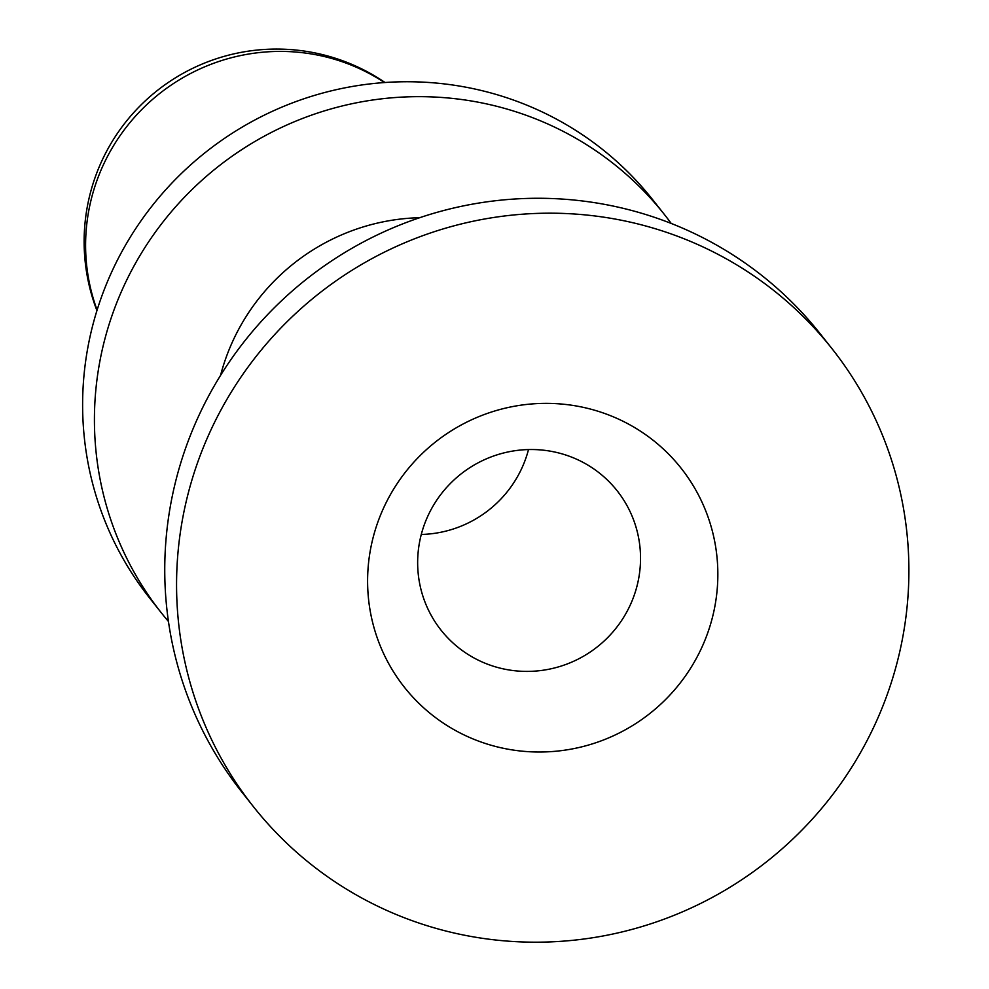 <?xml version="1.0" encoding="UTF-8"?>
<svg xmlns="http://www.w3.org/2000/svg" width="989" height="989" viewBox="0 0 989 989"><rect width="100%" height="100%" fill="white"/><g stroke="black" fill="none" stroke-linecap="round" stroke-linejoin="round"><path stroke-width="1.48" d="M253.456 806.703L241.637 791.793A368.959 361.677 -38.4 0 1 197.417 418.743A368.959 361.677 -38.4 0 1 820.19 333.763L831.996 348.672A368.959 361.677 -38.4 0 1 876.229 721.723A368.959 361.677 -38.4 0 1 253.456 806.703A368.959 361.677 -38.4 0 1 209.223 433.664A368.959 361.677 -38.4 0 1 831.996 348.672M421.277 534.456A112.289 110.076 141.6 0 0 522.204 467.389A112.289 110.076 141.6 0 0 528.509 449.562M419.707 217.704A208.543 204.426 141.6 0 0 232.279 342.256A208.543 204.426 141.6 0 0 220.559 375.363M168.451 621.475A320.832 314.502 -38.4 0 1 161.281 612.76A320.832 314.502 -38.4 0 1 162.901 222.092A320.832 314.502 -38.4 0 1 544.296 122.451A320.832 314.502 -38.4 0 1 664.373 214.477A320.832 314.502 -38.4 0 1 671.222 223.452M161.281 612.76L149.475 597.851A320.832 314.502 -38.4 0 1 151.094 207.183A320.832 314.502 -38.4 0 1 532.49 107.541A320.832 314.502 -38.4 0 1 652.567 199.555L664.373 214.477M630.586 604.304A112.289 110.076 141.6 0 0 617.136 490.767A112.289 110.076 141.6 0 0 427.594 516.629A112.289 110.076 141.6 0 0 441.045 630.166A112.289 110.076 141.6 0 0 630.586 604.304M702.227 646.571A176.462 172.976 141.6 0 0 615.034 417.556A176.462 172.976 141.6 0 0 383.225 508.803A176.462 172.976 141.6 0 0 470.418 737.831A176.462 172.976 141.6 0 0 702.227 646.571M97.107 310.064A192.496 188.701 -38.4 0 1 146.829 104.587A192.496 188.701 -38.4 0 1 355.521 66.893A192.496 188.701 -38.4 0 1 384.474 82.557M385.042 82.507A192.496 192.496 0 0 0 96.934 310.608"/></g></svg>
